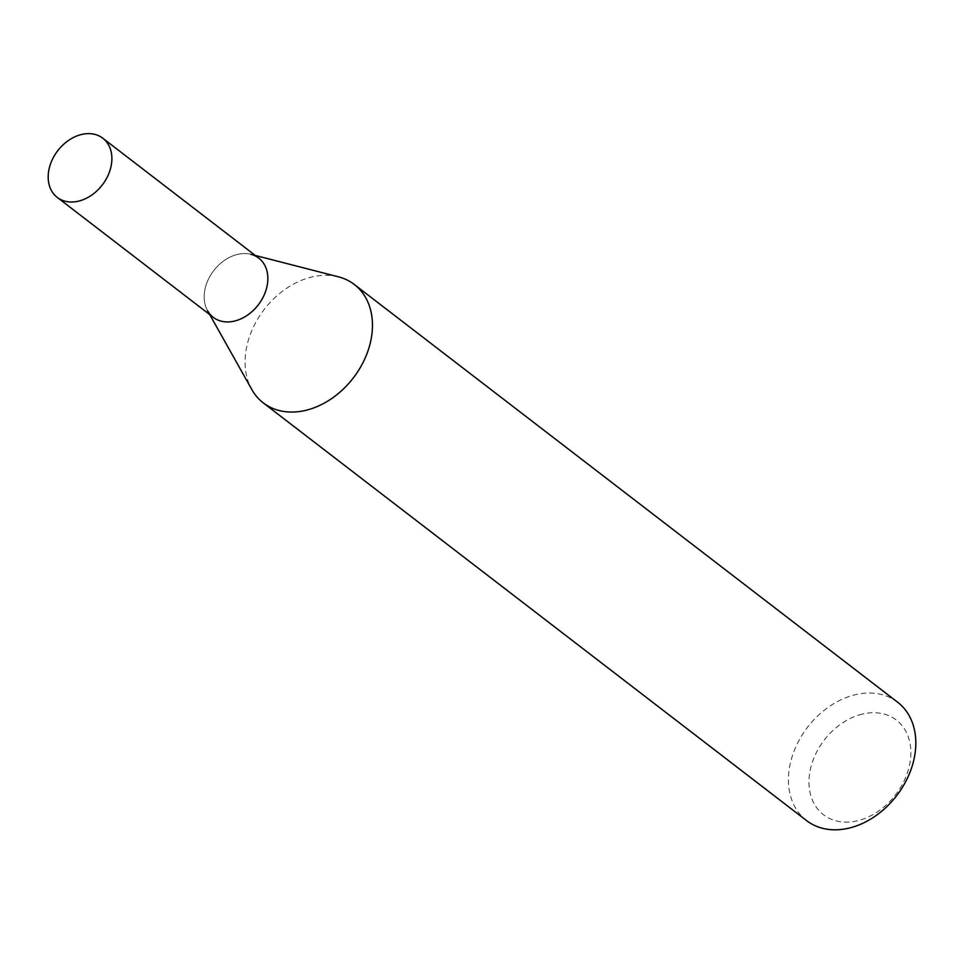 <?xml version="1.0" encoding="UTF-8"?>
<svg xmlns="http://www.w3.org/2000/svg" width="964" height="964" viewBox="0 0 964 964"><rect width="100%" height="100%" fill="white"/><g stroke="black" fill="none" stroke-linecap="round" stroke-linejoin="round"><path stroke-width="0.72" stroke-dasharray="4.82 3.62" d="M897.641 702.226A74.674 56.189 -52.4 0 0 855.032 694.779A74.674 56.189 -52.4 0 0 793.999 751.257A74.674 56.189 -52.4 0 0 806.603 820.629M338.472 276.837A74.674 56.189 -52.4 0 0 311.685 277.03A74.674 56.189 -52.4 0 0 251.821 389.552M862.25 714.107A59.744 44.947 -52.4 0 0 814.676 804.699A59.744 44.947 -52.4 0 0 902.834 783.467A59.744 44.947 -52.4 0 0 862.25 714.107M209.766 314.65L207.537 310.673A37.343 28.089 127.6 0 1 213.743 270.607A37.343 28.089 127.6 0 1 250.869 254.315L255.279 255.448M213.261 317.337A37.343 28.089 127.6 0 1 213.743 270.607A37.343 28.089 127.6 0 1 258.774 258.135"/><path stroke-width="1.45" d="M209.766 314.65L251.821 389.552A74.674 56.189 -52.4 0 0 263.268 402.88L806.603 820.629A74.674 56.189 -52.4 0 0 896.665 795.674A74.674 56.189 -52.4 0 0 897.641 702.226L354.294 284.476A74.674 56.189 -52.4 0 0 338.472 276.837L255.279 255.448M263.268 402.88A74.674 56.189 -52.4 0 0 305.865 410.327A74.674 56.189 -52.4 0 0 366.898 353.848A74.674 56.189 -52.4 0 0 354.294 284.476M250.869 254.315A37.343 28.089 127.6 0 1 266.739 287.513A37.343 28.089 127.6 0 1 234.565 321.06A37.343 28.089 127.6 0 1 207.537 310.673M102.799 138.214L258.774 258.135A37.343 28.089 127.6 0 1 265.076 292.815A37.343 28.089 127.6 0 1 234.565 321.06A37.343 28.089 127.6 0 1 213.261 317.337L57.286 197.415A37.343 28.089 127.6 0 1 57.768 150.685A37.343 28.089 127.6 0 1 102.799 138.214A37.343 28.089 127.6 0 1 109.101 172.893A37.343 28.089 127.6 0 1 78.59 201.139A37.343 28.089 127.6 0 1 57.286 197.415"/></g></svg>
